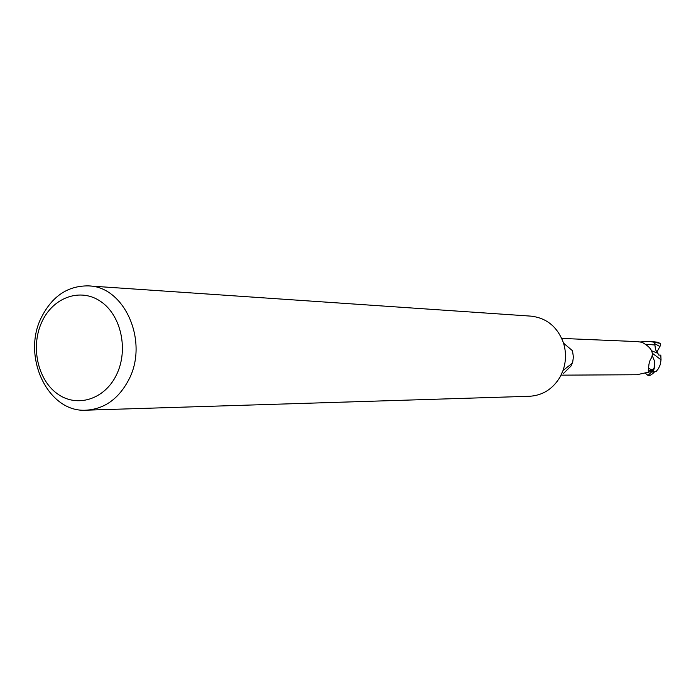 <?xml version="1.0" encoding="UTF-8"?>
<svg xmlns="http://www.w3.org/2000/svg" width="696" height="696" viewBox="0 0 696 696"><rect width="100%" height="100%" fill="white"/><g stroke="black" fill="none" stroke-linecap="round" stroke-linejoin="round"><path stroke-width="1.04" d="M88.557 285.899L531.048 316.141C546.83 318.011 557.661 327.016 563.543 343.163C566.3 352.315 566.126 361.424 563.038 370.472L560.332 376.562C553.111 388.855 542.863 395.424 529.578 396.276L86.269 410.179C47.937 412.998 21.298 356.361 41.534 317.132C52.383 296 68.06 285.586 88.557 285.899C124.732 286.491 148.918 341.71 128.812 379.642C118.738 398.773 104.557 408.952 86.269 410.179M563.543 343.163L572.486 350.723L573.391 357.005L572.782 361.511L571.016 366.044L563.525 373.413M116.467 374.857C104.548 399.748 76.517 408.187 57.002 393.518C37.306 379.216 30.45 345.738 42.073 321.482C53.401 297.027 80.884 287.431 100.998 301.681C121.278 315.549 128.69 350.184 116.467 374.857M648.046 375.457L649.977 375.449L652.674 373.717L654.675 366.244L654.327 360.441L654.675 366.244L653.77 369.837L651.186 372.247L650.777 371.655L651.23 372.316L648.046 375.457L645.401 373.265M561.768 375.144L636.936 374.744L650.873 371.629L654.11 368.349L652.161 370.046L648.228 371.168L648.985 364.043L650.116 360.093C654.718 353.594 652.013 347.661 642.017 342.31L637.484 341.614L561.742 338.413M652.161 370.046L648.35 368.158M652.187 355.465L654.44 360.946L654.11 368.349M654.44 360.946L654.344 368.019L653.77 369.837L651.186 372.247L650.777 371.655M640.32 341.962L649.194 341.336L660.182 343.372L660.591 345.268L656.954 351.898L656.424 351.715M657.215 342.154L649.559 341.353M651.778 350.836L657.877 353.333L658.703 355.056L660.8 355.143L661.035 359.788L660.365 364.365L658.486 368.584L656.224 371.351L654.771 371.655L652.674 373.717M661.035 359.788L652.248 353.185M659.634 347.095L659.025 346.051L654.701 343.624L655.562 349.818L657.851 353.324M653.683 370.072L651.23 372.316M648.019 372.473L648.602 372.29M659.982 346.373L659.025 346.051M654.745 344.972L646.497 344.303M657.05 342.11L660.025 343.311M572.26 363.251L563.038 370.472M657.128 342.127L660.182 343.372"/></g></svg>
